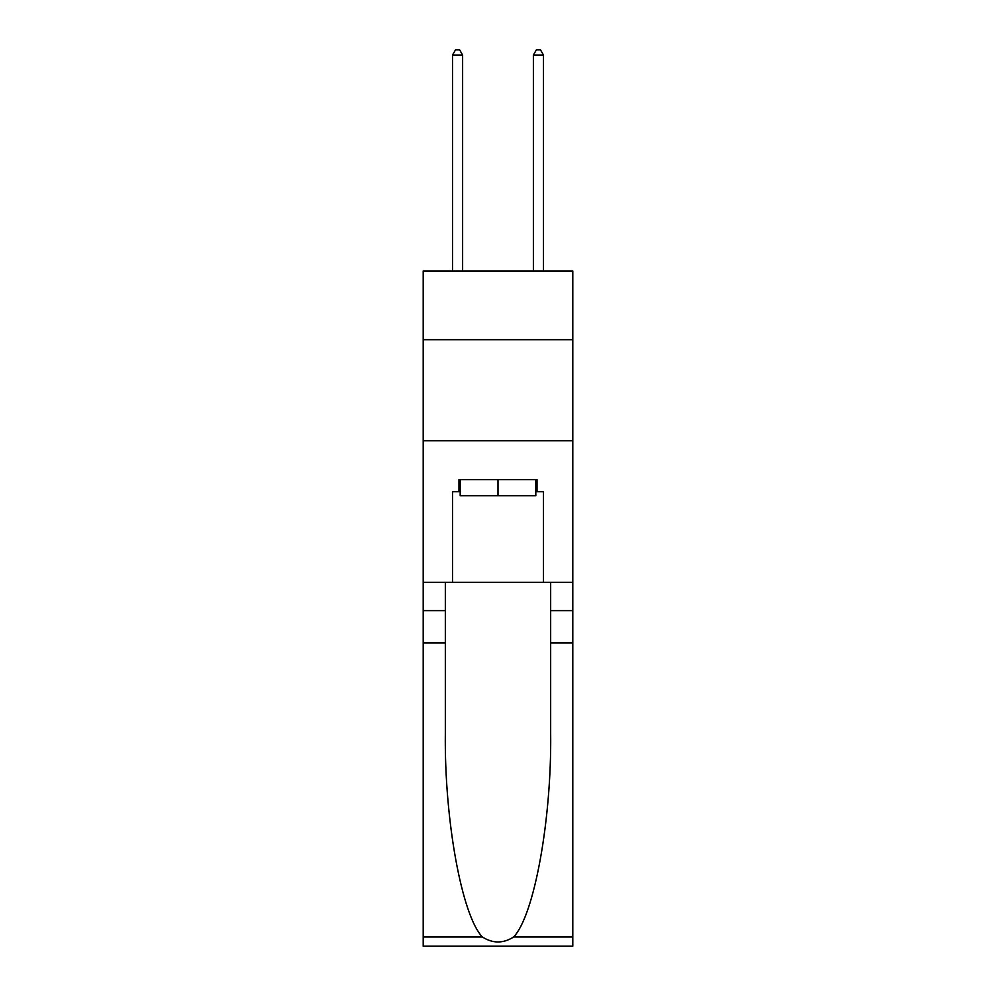<?xml version="1.0" encoding="UTF-8"?>
<svg xmlns="http://www.w3.org/2000/svg" width="996" height="996" viewBox="0 0 996 996"><rect width="100%" height="100%" fill="white"/><g stroke="black" fill="none" stroke-linecap="round" stroke-linejoin="round"><path stroke-width="1.49" d="M572.8 339.711L572.8 270.974L423.2 270.974L423.2 339.711L572.8 339.711L572.8 582.299L543.492 582.299L543.492 491.738L537.018 491.738L537.018 479.599L458.982 479.599L458.982 491.738L460.189 491.738M423.2 642.955L445.337 642.955L445.337 733.106C444.266 819.285 461.746 915.548 482.363 936.975C492.771 943.623 503.204 943.623 513.637 936.975L572.8 936.975L572.8 946.2L423.2 946.2L423.2 339.711M535.811 479.599L535.811 495.771L460.189 495.771L460.189 479.599M498 479.599L498 495.771M513.637 936.975C534.254 915.548 551.734 819.285 550.664 733.106L550.664 582.299M550.664 642.955L572.8 642.955L572.8 582.299M445.337 582.299L445.337 642.955M572.8 936.975L572.8 642.955M423.2 582.299L452.508 582.299L452.508 491.738L458.982 491.738M423.2 440.792L572.8 440.792M452.508 582.299L543.492 582.299M535.811 491.738L537.018 491.738M462.617 270.974L462.617 55.054L452.508 55.054L452.508 270.974M452.508 55.054L455.546 49.8L459.592 49.8L462.617 55.054M543.492 270.974L543.492 55.054L533.383 55.054L533.383 270.974M533.383 55.054L536.408 49.8L540.455 49.8L543.492 55.054M550.664 610.61L572.8 610.61M445.337 610.61L423.2 610.61M423.2 936.975L482.363 936.975"/></g></svg>
